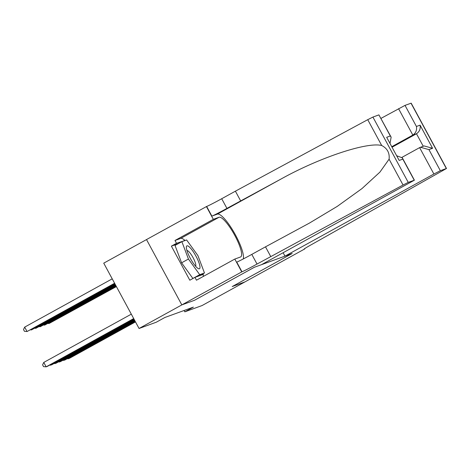 <?xml version="1.0" encoding="UTF-8"?>
<svg xmlns="http://www.w3.org/2000/svg" width="470" height="470" viewBox="0 0 470 470"><rect width="100%" height="100%" fill="white"/><g stroke="black" fill="none" stroke-linecap="round" stroke-linejoin="round"><path stroke-width="0.7" d="M146.511 239.577L103.741 263.159L139.061 328.489L156.287 322.214L164.841 317.497L193.37 307.116L184.81 311.833L202.035 305.565L244.829 281.965L232.274 286.536L292.181 253.506L284.985 256.127L433.892 174.012L419.622 147.621L402.003 157.333M139.061 328.489L181.849 304.889L194.468 300.301L254.376 267.266L292.117 253.53L232.209 286.559L244.829 281.965L304.754 248.93L304.613 248.665M184.087 310.494L184.81 311.833M67.845 358.375L68.103 358.851L135.413 321.738M67.128 358.769L69.202 358.451L135.495 321.897M116.319 286.424L49.009 323.536L116.401 286.583M48.751 323.066L49.009 323.536L48.04 323.46M197.118 267.777A13.054 3.002 61.1 0 0 197.846 268.341A13.054 3.002 61.1 0 0 198.458 261.42A13.054 3.002 61.1 0 0 189.222 246.856A13.054 3.002 61.1 0 0 186.343 247.479A13.054 3.002 61.1 0 0 190.115 257.971A13.054 3.002 61.1 0 0 197.118 267.777M195.561 266.185A8.936 2.056 61.1 0 0 193.957 259.411A8.936 2.056 61.1 0 0 188.447 251.274A8.936 2.056 61.1 0 0 186.948 250.563M193.194 278.346L192.882 278.463L181.59 262.818L175.034 245.446L181.878 241.668L186.613 239.947L197.911 255.592L204.468 272.964L199.726 274.686L188.435 259.041L181.878 241.668M199.374 275.772L204.468 272.964M192.882 278.463L199.726 274.686M181.59 262.818L188.435 259.041M283.151 252.737L284.985 256.127M380.988 118.381L405.022 105.38L411.18 103.165L446.5 168.489L313.42 243.525A14.059 0.493 151.6 0 0 304.125 249.094A14.059 0.493 151.6 0 0 304.513 249.018L304.754 248.93M405.022 105.38L416.432 126.477L420.074 125.149L432.576 148.279L428.934 149.607L440.343 170.704L446.336 168.524L411.015 103.194M391.904 146.628L412.842 135.084L398.572 108.688M440.343 170.704L433.892 174.012M392.186 147.157L416.485 133.756L412.842 135.084C415.844 133.01 417.037 130.137 416.432 126.477M420.074 125.149C420.679 128.815 419.487 131.682 416.485 133.756L423.229 146.235M432.576 148.279L424.081 145.923L419.622 147.621M428.934 149.607L420.439 147.251M270.72 256.502L265.497 246.838L309.513 223.038L337.237 206.395L361.994 188.564L379.924 172.108L389.089 159.177C389.783 152.95 387.321 148.397 381.705 145.512C367.193 141.723 319.735 157.497 281.207 178.923L226.934 208.392A14.059 0.493 -28.4 0 1 211.882 216.118L206.653 206.453L146.505 239.571L181.831 304.901L194.404 300.324L254.305 267.289L261.502 264.669L414.399 180.175L408.242 182.389L403.06 185.01L257.031 264.052A14.059 0.493 -28.4 0 1 241.974 271.778L181.831 304.901M240.628 200.843L235.4 191.178L221.705 198.728A14.059 0.493 -28.4 0 1 206.653 206.453M241.974 271.778L236.751 262.113A14.059 0.493 -28.4 0 0 251.803 254.388L265.497 246.838M414.235 180.21L402.825 159.113L399.183 160.434L386.675 137.305L390.317 135.983L378.908 114.88L372.921 117.065L408.242 182.389M381.705 145.512L367.734 119.68L235.4 191.178M241.733 271.866L234.812 259.064L196.472 280.208L194.944 277.382L203.116 274.409L202.899 273.828M178.412 243.578L171.386 246.139L189.809 280.214L194.944 277.382M171.386 246.139L176.52 243.307L174.993 240.481L213.333 219.343L206.412 206.542M234.812 259.064L240.54 256.984A22.595 5.194 61.1 0 0 240.711 256.902A22.595 5.194 61.1 0 0 234.542 234.965A22.595 5.194 61.1 0 0 219.061 217.258L213.333 219.343M243.231 258.976A26.161 6.016 61.1 0 0 233.995 232.315A26.161 6.016 61.1 0 0 217.369 214.12L211.882 216.118M367.734 119.68L372.921 117.065M378.908 114.88L391.14 137.164L390.041 143.186M174.993 240.481L180.721 238.396A22.595 5.194 -118.9 0 1 185.033 240.523M203.122 273.704A22.595 5.194 -118.9 0 1 203.216 276.489M184.875 240.581L176.52 243.307M183.024 241.251L184.692 240.334M402.825 159.113L402.332 157.855L396.874 155.829M399.183 160.434L386.675 137.305M390.317 135.983L391.14 137.164M63.456 359.973L63.714 360.449L135.066 321.104M62.739 360.367L64.813 360.049L135.154 321.263M59.067 361.571L59.326 362.047L134.726 320.47M58.35 361.965L60.424 361.647L134.814 320.628M54.679 363.169L54.937 363.645L134.385 319.835M53.962 363.563L56.036 363.245L134.467 319.994M50.29 364.767L50.549 365.243L134.038 319.201M49.573 365.161L51.647 364.843L134.126 319.359M115.973 285.789L44.621 325.134L116.061 285.948M44.362 324.658L44.621 325.134L43.651 325.058M115.632 285.155L40.232 326.732L115.72 285.313M39.974 326.256L40.232 326.732L39.263 326.65M115.291 284.526L35.843 328.33L115.373 284.685M35.585 327.854L35.843 328.33L34.874 328.248M114.95 283.892L31.455 329.928L115.033 284.05M31.196 329.452L31.455 329.928L30.485 329.846M131.312 314.154L43.775 362.423L46.16 366.835L133.697 318.566M43.775 362.423L42.594 364.855L43.546 366.623L46.16 366.835L47.258 366.436L133.786 318.725M112.218 278.845L24.681 327.114L27.066 331.526L114.692 283.416M114.604 283.257L27.066 331.526L24.452 331.309L23.5 329.546L24.681 327.114M226.934 208.392L221.705 198.728M251.803 254.388L257.031 264.052M403.06 185.01L389.089 159.177M281.207 178.923L217.369 214.12M180.721 238.396L219.061 217.258M414.399 180.175L402.332 157.855"/></g></svg>
